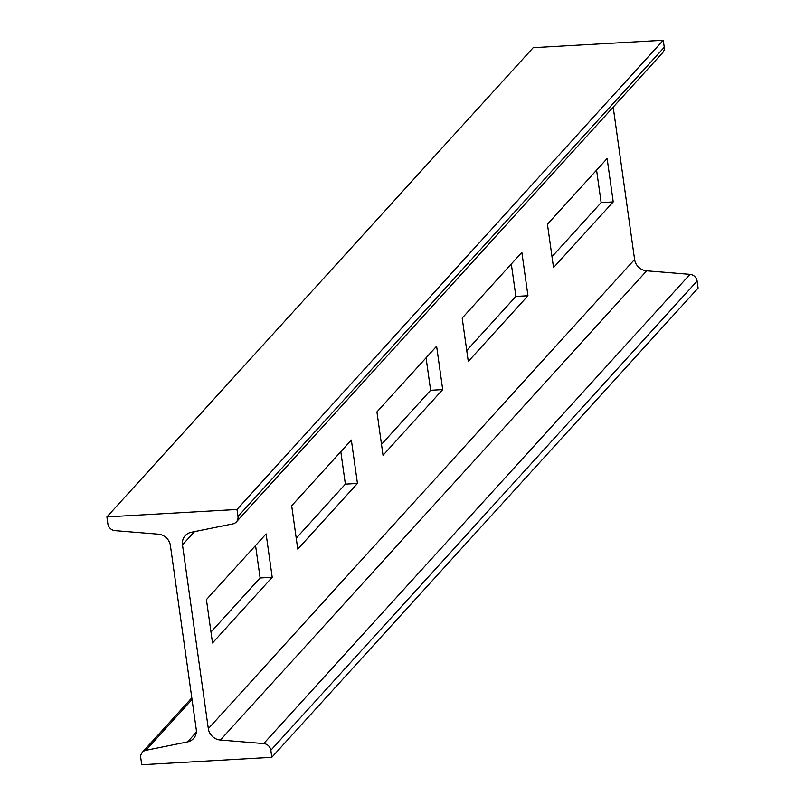 <?xml version="1.0" encoding="UTF-8"?>
<svg xmlns="http://www.w3.org/2000/svg" width="805" height="805" viewBox="0 0 805 805"><rect width="100%" height="100%" fill="white"/><g stroke="black" fill="none" stroke-linecap="round" stroke-linejoin="round"><path stroke-width="1.21" d="M236.992 509.464L237.978 516.488A7.456 6.863 42.3 0 1 236.378 521.912A7.456 6.863 42.3 0 1 232.836 523.894L191.208 532.296A12.639 11.632 -137.7 0 0 185.21 535.667A12.639 11.632 -137.7 0 0 182.483 544.854L208.324 728.666A12.639 11.632 -137.7 0 0 220.399 740.037L263.708 743.579A7.456 6.863 42.3 0 1 270.832 750.28L271.818 757.304L141.74 764.75L140.744 757.726A7.456 6.863 42.3 0 1 142.354 752.303A7.456 6.863 42.3 0 1 145.886 750.32L187.525 741.918A12.639 11.632 -137.7 0 0 193.522 738.547A12.639 11.632 -137.7 0 0 196.239 729.36L170.408 545.548A12.639 11.632 -137.7 0 0 158.323 534.178L115.014 530.636A7.456 6.863 42.3 0 1 107.89 523.934L106.904 516.911L236.992 509.464L663.26 40.25L664.256 47.274A7.456 6.863 42.3 0 1 662.646 52.697L236.378 521.912M106.904 516.911L533.182 47.696L663.26 40.25M596.575 170.137L601.134 202.588L551.999 256.674M511.316 263.98L515.884 296.431L466.749 350.517M426.066 357.823L430.625 390.274L381.49 444.36M340.807 451.665L345.375 484.127L296.24 538.203M255.557 545.508L260.116 577.97L210.98 632.046M271.818 757.304L698.096 288.089L697.11 281.066A7.456 6.863 42.3 0 0 689.986 274.364L646.677 270.822A12.639 11.632 -137.7 0 1 634.592 259.452L613.189 107.135M613.219 201.904L553.538 267.592L547.44 224.223L607.121 158.525L613.219 201.904L601.134 202.588M527.959 295.747L468.279 361.435L462.191 318.066L521.861 252.368L527.959 295.747L515.884 296.431M442.71 389.59L383.029 455.278L376.931 411.908L436.612 346.22L442.71 389.59L430.625 390.274M357.45 483.433L297.77 549.121L291.682 505.751L351.352 440.063L357.45 483.433L345.375 484.127M272.201 577.276L212.52 642.964L206.422 599.594L266.103 533.906L272.201 577.276L260.116 577.97M237.978 516.488L664.256 47.274M187.525 741.918L196.299 732.258M145.886 750.32L192.043 699.515M270.832 750.28L697.11 281.066M263.708 743.579L689.986 274.364M220.399 740.037L646.677 270.822M208.324 728.666L634.592 259.452M182.483 544.854L194.498 531.632M142.354 752.303L191.811 697.865"/></g></svg>
